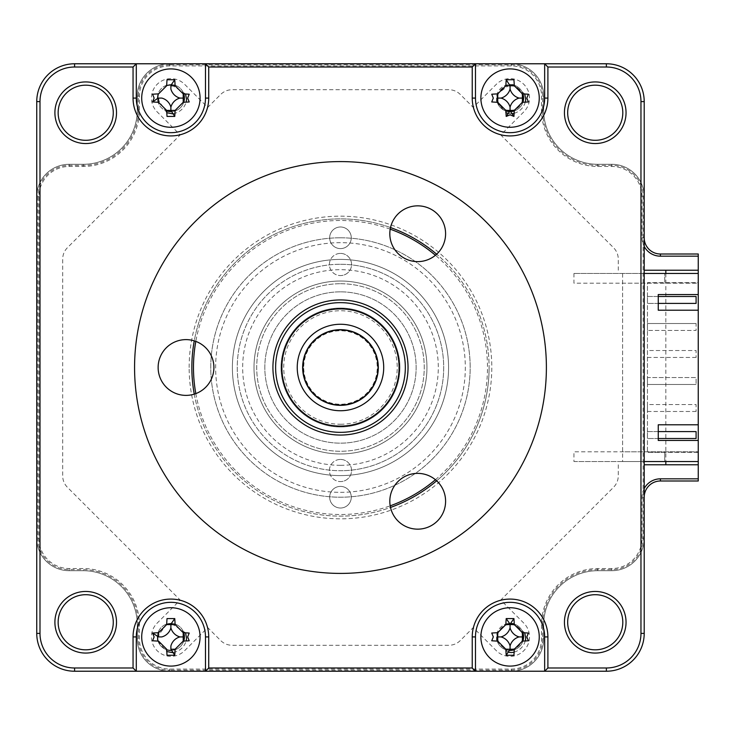 <?xml version="1.0" encoding="UTF-8"?>
<svg xmlns="http://www.w3.org/2000/svg" width="735" height="735" viewBox="0 0 735 735"><rect width="100%" height="100%" fill="white"/><g stroke="black" fill="none" stroke-linecap="round" stroke-linejoin="round"><path stroke-width="0.55" stroke-dasharray="3.67 2.76" d="M170.887 84.58A13.515 13.515 0 0 1 183.732 93.896A13.515 13.515 0 0 0 157.547 95.973A13.515 13.515 0 0 0 166.698 110.939A13.515 13.515 0 0 1 170.887 84.58M183.732 102.284A13.515 13.515 0 0 1 171.595 111.582A13.515 13.515 0 0 0 183.732 102.284M170.887 623.399A13.515 13.515 0 0 1 183.732 632.716A13.515 13.515 0 0 0 170.887 623.399A13.515 13.515 0 0 0 157.538 638.972A13.515 13.515 0 0 1 170.887 623.399M183.732 641.104A13.515 13.515 0 0 1 171.595 650.401A13.515 13.515 0 0 0 183.732 641.104M510.072 623.399A13.515 13.515 0 0 1 512.13 623.556A13.515 13.515 0 0 0 496.713 638.972A13.515 13.515 0 0 1 510.072 623.399M514.261 624.061A13.515 13.515 0 0 1 522.916 632.716A13.515 13.515 0 0 0 514.261 624.061M522.916 641.104A13.515 13.515 0 0 1 514.261 649.758A13.515 13.515 0 0 0 522.916 641.104M340.48 459.43A11.08 11.08 0 0 1 351.56 470.51A11.08 11.08 0 0 1 340.48 481.59A11.08 11.08 0 0 0 351.56 470.51A11.08 11.08 0 0 0 340.48 459.43A11.08 11.08 0 0 0 329.399 470.51A11.08 11.08 0 0 0 340.48 481.59A11.08 11.08 0 0 1 329.399 470.51A11.08 11.08 0 0 1 340.48 459.43M340.48 283.728A83.772 83.772 0 0 1 424.242 367.5A83.772 83.772 0 0 1 340.48 451.272A83.772 83.772 0 0 1 256.708 367.5A83.772 83.772 0 0 1 340.48 283.728A83.772 83.772 0 0 1 424.242 367.5A83.772 83.772 0 0 1 340.48 451.272A83.772 83.772 0 0 1 256.708 367.5A83.772 83.772 0 0 1 340.48 283.728M340.48 253.41A11.08 11.08 0 0 1 351.56 264.49A11.08 11.08 0 0 1 340.48 275.57A11.08 11.08 0 0 0 351.56 264.49A11.08 11.08 0 0 0 340.48 253.41A11.08 11.08 0 0 0 329.399 264.49A11.08 11.08 0 0 0 340.48 275.57A11.08 11.08 0 0 1 329.399 264.49A11.08 11.08 0 0 1 340.48 253.41M510.072 84.58A13.515 13.515 0 0 1 512.13 84.736A13.515 13.515 0 0 0 496.713 100.153A13.515 13.515 0 0 1 510.072 84.58M514.261 85.242A13.515 13.515 0 0 1 522.916 93.896A13.515 13.515 0 0 0 514.261 85.242M522.916 102.284A13.515 13.515 0 0 1 514.261 110.939A13.515 13.515 0 0 0 522.916 102.284M510.779 111.582A13.515 13.515 0 0 1 510.072 111.601A13.515 13.515 0 0 0 510.779 111.582M511.257 669.07L511.257 671.23L169.702 671.23L511.257 671.23A32.423 32.423 0 0 0 543.679 638.798A32.423 32.423 0 0 1 511.257 671.23A32.423 32.423 0 0 0 543.679 638.798L543.679 624.75A54.041 54.041 0 0 1 597.73 570.709A54.041 54.041 0 0 0 543.679 624.75A54.041 54.041 0 0 1 597.73 570.709A54.041 54.041 0 0 0 543.679 624.75L543.679 638.798A32.423 32.423 0 0 1 511.257 671.23L169.702 671.23A32.423 32.423 0 0 1 137.27 638.798L137.27 624.75A54.041 54.041 0 0 0 83.23 570.709L69.173 570.709A32.423 32.423 0 0 1 36.75 538.277L36.75 196.723A32.423 32.423 0 0 1 69.173 164.291L83.23 164.291A54.041 54.041 0 0 0 137.27 110.25L137.27 96.202A32.423 32.423 0 0 1 169.702 63.77L511.257 63.77A32.423 32.423 0 0 1 543.679 96.202L543.679 110.25A54.041 54.041 0 0 0 597.73 164.291L611.777 164.291A32.423 32.423 0 0 1 644.209 196.723L644.209 538.277A32.423 32.423 0 0 1 611.777 570.709L597.73 570.709A54.041 54.041 0 0 0 543.679 624.75L543.679 638.798A32.423 32.423 0 0 1 511.257 671.23L169.702 671.23A32.423 32.423 0 0 1 137.27 638.798L137.27 624.75A54.041 54.041 0 0 0 83.23 570.709L69.173 570.709A32.423 32.423 0 0 1 36.75 538.277L36.75 196.723A32.423 32.423 0 0 1 69.173 164.291L83.23 164.291A54.041 54.041 0 0 0 137.27 110.25L137.27 96.202A32.423 32.423 0 0 1 169.702 63.77L511.257 63.77A32.423 32.423 0 0 1 543.679 96.202L543.679 110.25A54.041 54.041 0 0 0 597.73 164.291L611.777 164.291A32.423 32.423 0 0 1 644.209 196.723L644.209 538.277A32.423 32.423 0 0 1 611.777 570.709A32.423 32.423 0 0 0 644.209 538.277A32.423 32.423 0 0 1 611.777 570.709A32.423 32.423 0 0 0 644.209 538.277L644.209 497.209L644.209 538.277A32.423 32.423 0 0 1 611.777 570.709L597.73 570.709A54.041 54.041 0 0 0 543.679 624.75L543.679 638.798A32.423 32.423 0 0 1 511.257 671.23L169.702 671.23A32.423 32.423 0 0 1 137.27 638.798L137.27 624.75A54.041 54.041 0 0 0 83.23 570.709L69.173 570.709A32.423 32.423 0 0 1 36.75 538.277L36.75 196.723A32.423 32.423 0 0 1 69.173 164.291L83.23 164.291A54.041 54.041 0 0 0 137.27 110.25L137.27 96.202A32.423 32.423 0 0 1 169.702 63.77L511.257 63.77A32.423 32.423 0 0 1 543.679 96.202L543.679 110.25A54.041 54.041 0 0 0 597.73 164.291L611.777 164.291A32.423 32.423 0 0 1 644.209 196.723L644.209 237.791A16.216 16.216 0 0 0 660.416 254.007L698.25 254.007L698.25 480.993L660.416 480.993A16.216 16.216 0 0 0 644.209 497.209L642.041 497.209L642.041 538.277A30.264 30.264 0 0 1 611.777 568.541L597.73 568.541A56.209 56.209 0 0 0 541.52 624.75L541.52 638.798A30.264 30.264 0 0 1 511.257 669.07L169.702 669.07A30.264 30.264 0 0 1 139.429 638.798L139.429 624.75A56.209 56.209 0 0 0 83.23 568.541L69.173 568.541A30.264 30.264 0 0 1 38.909 538.277L38.909 196.723A30.264 30.264 0 0 1 69.173 166.459L83.23 166.459A56.209 56.209 0 0 0 139.429 110.25L139.429 96.202A30.264 30.264 0 0 1 169.702 65.93L511.257 65.93A30.264 30.264 0 0 1 541.52 96.202L541.52 110.25A56.209 56.209 0 0 0 597.73 166.459L611.777 166.459A30.264 30.264 0 0 1 642.041 196.723L642.041 237.791A18.375 18.375 0 0 0 644.209 246.446M644.209 488.554A18.375 18.375 0 0 0 642.041 497.209M169.702 669.07L169.702 671.23L74.584 671.23A37.834 37.834 0 0 1 36.75 633.395L36.75 538.277A32.423 32.423 0 0 0 69.173 570.709A32.423 32.423 0 0 1 36.75 538.277A32.423 32.423 0 0 0 69.173 570.709L83.23 570.709A54.041 54.041 0 0 1 137.27 624.75A54.041 54.041 0 0 0 83.23 570.709A54.041 54.041 0 0 1 137.27 624.75L137.27 638.798A32.423 32.423 0 0 0 169.702 671.23A32.423 32.423 0 0 1 137.27 638.798A32.423 32.423 0 0 0 169.702 671.23L169.702 670.145L511.257 670.145L511.257 671.23L606.375 671.23A37.834 37.834 0 0 0 644.209 633.395L644.209 538.277L642.041 538.277M597.73 568.541L597.73 570.709L611.777 570.709L597.73 570.709L611.777 570.709L611.777 568.541M511.257 670.145A31.348 31.348 0 0 0 542.605 638.798L542.605 624.75L543.679 624.75L543.679 638.798L543.679 624.75L541.52 624.75M139.429 624.75L137.27 624.75L137.27 638.798L139.429 638.798M69.173 568.541L69.173 570.709L83.23 570.709L83.23 568.541M643.125 196.723L644.209 196.723A32.423 32.423 0 0 0 611.777 164.291A32.423 32.423 0 0 1 644.209 196.723L644.209 538.277L643.125 538.277L643.125 196.723A31.348 31.348 0 0 0 611.777 165.375L597.73 165.375A55.125 55.125 0 0 1 542.605 110.25L542.605 96.202A31.348 31.348 0 0 0 511.257 64.855L169.702 64.855L169.702 63.77A32.423 32.423 0 0 0 137.27 96.202A32.423 32.423 0 0 1 169.702 63.77L511.257 63.77A32.423 32.423 0 0 1 543.679 96.202L543.679 110.25A54.041 54.041 0 0 0 597.73 164.291L611.777 164.291L611.777 166.459M642.041 237.791L644.209 237.791L644.209 196.723L642.041 196.723M542.605 110.25L543.679 110.25L543.679 96.202A32.423 32.423 0 0 0 511.257 63.77L606.375 63.77A37.834 37.834 0 0 1 644.209 101.605L644.209 196.723A32.423 32.423 0 0 0 611.777 164.291L597.73 164.291L597.73 166.459M542.605 96.202L543.679 96.202L543.679 110.25A54.041 54.041 0 0 0 597.73 164.291A54.041 54.041 0 0 1 543.679 110.25L541.52 110.25M543.679 96.202A32.423 32.423 0 0 0 511.257 63.77L511.257 65.93M511.257 64.855L511.257 63.77L169.702 63.77A32.423 32.423 0 0 0 137.27 96.202L139.429 96.202M83.23 166.459L83.23 164.291L69.173 164.291A32.423 32.423 0 0 0 36.75 196.723A32.423 32.423 0 0 1 69.173 164.291L83.23 164.291A54.041 54.041 0 0 0 137.27 110.25L137.27 96.202L137.27 110.25A54.041 54.041 0 0 1 83.23 164.291A54.041 54.041 0 0 0 137.27 110.25L139.429 110.25M510.072 111.601A13.515 13.515 0 0 1 509.355 111.582A13.515 13.515 0 0 0 510.072 111.601M505.873 110.939A13.515 13.515 0 0 1 497.228 102.284A13.515 13.515 0 0 0 505.873 110.939M509.355 650.401A13.515 13.515 0 0 1 497.228 641.104A13.515 13.515 0 0 0 509.355 650.401M166.698 649.758A13.515 13.515 0 0 1 158.043 641.104A13.515 13.515 0 0 0 166.698 649.758M169.702 65.93L169.702 63.77L74.584 63.77A37.834 37.834 0 0 0 36.75 101.605L36.75 196.723A32.423 32.423 0 0 1 69.173 164.291L69.173 166.459M644.209 464.777L698.25 464.777M573.952 273.466L573.952 283.195L698.25 283.195L698.25 461.534L698.25 452.347L647.452 452.347L664.743 452.347L664.743 461.534L664.743 452.347L698.25 452.347L698.25 440.458L698.25 461.534L698.25 273.466L698.25 282.653L664.743 282.653L664.743 273.466L698.25 273.466L573.952 273.466L644.209 273.466M698.25 270.223L644.209 270.223M665.827 273.466L665.827 461.534M618.264 464.777L618.264 475.848A16.216 16.216 0 0 1 613.514 487.314L500.746 600.082L523.825 623.151A19.459 19.459 0 0 1 523.825 650.668A19.459 19.459 0 0 1 496.309 650.668L473.239 627.589L460.294 640.534A16.216 16.216 0 0 1 448.828 645.284L232.131 645.284A16.216 16.216 0 0 1 220.665 640.534L207.72 627.589L184.641 650.668A19.459 19.459 0 0 1 157.134 650.668A19.459 19.459 0 0 1 157.134 623.151L180.204 600.082L67.436 487.314A16.216 16.216 0 0 1 62.695 475.848L62.695 259.152A16.216 16.216 0 0 1 67.436 247.686L180.204 134.918L157.134 111.849A19.459 19.459 0 0 1 157.134 84.332A19.459 19.459 0 0 1 184.641 84.332L207.72 107.411L220.665 94.466A16.216 16.216 0 0 1 232.131 89.716L448.828 89.716A16.216 16.216 0 0 1 460.294 94.466L473.239 107.411L496.309 84.332A19.459 19.459 0 0 1 523.825 84.332A19.459 19.459 0 0 1 523.825 111.849L500.746 134.918L613.514 247.686A16.216 16.216 0 0 1 618.264 259.152L618.264 270.223M340.48 432.355A64.855 64.855 0 0 1 275.625 367.5A64.855 64.855 0 0 1 340.48 302.645A64.855 64.855 0 0 1 405.334 367.5A64.855 64.855 0 0 1 340.48 432.355A64.855 64.855 0 0 1 275.625 367.5A64.855 64.855 0 0 1 340.48 302.645A64.855 64.855 0 0 1 405.334 367.5A64.855 64.855 0 0 1 340.48 432.355A64.855 64.855 0 0 1 275.625 367.5A64.855 64.855 0 0 1 340.48 302.645A64.855 64.855 0 0 1 405.334 367.5A64.855 64.855 0 0 1 340.48 432.355A64.855 64.855 0 0 0 405.334 367.5A64.855 64.855 0 0 0 340.48 302.645A64.855 64.855 0 0 0 275.625 367.5A64.855 64.855 0 0 0 340.48 432.355M340.48 453.973A86.473 86.473 0 0 1 254.007 367.5A86.473 86.473 0 0 1 340.48 281.027A86.473 86.473 0 0 1 426.952 367.5A86.473 86.473 0 0 1 340.48 453.973A86.473 86.473 0 0 0 426.952 367.5A86.473 86.473 0 0 0 340.48 281.027A86.473 86.473 0 0 0 254.007 367.5A86.473 86.473 0 0 0 340.48 453.973A86.473 86.473 0 0 1 254.007 367.5A86.473 86.473 0 0 1 340.48 281.027A86.473 86.473 0 0 1 426.952 367.5A86.473 86.473 0 0 1 340.48 453.973A86.473 86.473 0 0 1 254.007 367.5A86.473 86.473 0 0 1 340.48 281.027A86.473 86.473 0 0 1 426.952 367.5A86.473 86.473 0 0 1 340.48 453.973A86.473 86.473 0 0 0 426.952 367.5A86.473 86.473 0 0 0 340.48 281.027A86.473 86.473 0 0 0 254.007 367.5A86.473 86.473 0 0 0 340.48 453.973M340.48 237.791A129.709 129.709 0 0 0 210.77 367.5A129.709 129.709 0 0 0 340.48 497.209A129.709 129.709 0 0 0 470.179 367.5A129.709 129.709 0 0 0 340.48 237.791A129.709 129.709 0 0 0 210.77 367.5A129.709 129.709 0 0 0 340.48 497.209A129.709 129.709 0 0 0 470.179 367.5A129.709 129.709 0 0 0 340.48 237.791M329.666 497.209A10.804 10.804 0 0 0 340.48 508.014A10.804 10.804 0 0 0 351.284 497.209A10.804 10.804 0 0 0 340.48 486.395A10.804 10.804 0 0 0 329.666 497.209A10.804 10.804 0 0 0 340.48 508.014A10.804 10.804 0 0 0 351.284 497.209A10.804 10.804 0 0 0 340.48 486.395A10.804 10.804 0 0 0 329.666 497.209M329.666 237.791A10.804 10.804 0 0 0 340.48 248.605A10.804 10.804 0 0 0 351.284 237.791A10.804 10.804 0 0 0 340.48 226.986A10.804 10.804 0 0 0 329.666 237.791A10.804 10.804 0 0 0 340.48 248.605A10.804 10.804 0 0 0 351.284 237.791A10.804 10.804 0 0 0 340.48 226.986A10.804 10.804 0 0 0 329.666 237.791M435.423 479.725A147 147 0 0 0 435.423 255.275M390.193 229.164A147 147 0 0 0 195.813 341.389M189.152 367.5A151.327 151.327 0 0 1 340.48 216.173A151.327 151.327 0 0 1 491.798 367.5A151.327 151.327 0 0 1 340.48 518.827A151.327 151.327 0 0 1 189.152 367.5M448.57 367.5A108.091 108.091 0 0 1 340.48 475.591A108.091 108.091 0 0 1 232.389 367.5A108.091 108.091 0 0 1 340.48 259.409A108.091 108.091 0 0 1 448.57 367.5A108.091 108.091 0 0 1 340.48 475.591A108.091 108.091 0 0 1 232.389 367.5A108.091 108.091 0 0 1 340.48 259.409A108.091 108.091 0 0 1 448.57 367.5M195.813 393.611A147 147 0 0 0 390.193 505.836M340.48 308.048A59.452 59.452 0 0 0 281.027 367.5A59.452 59.452 0 0 0 340.48 426.952A59.452 59.452 0 0 0 399.923 367.5A59.452 59.452 0 0 0 340.48 308.048A59.452 59.452 0 0 1 399.923 367.5A59.452 59.452 0 0 1 340.48 426.952A59.452 59.452 0 0 1 281.027 367.5A59.452 59.452 0 0 1 340.48 308.048M510.072 607.726A29.18 29.18 0 0 0 480.883 636.914A29.18 29.18 0 0 0 510.072 666.094A29.18 29.18 0 0 0 539.251 636.914A29.18 29.18 0 0 0 510.072 607.726M622.802 622.26A27.562 27.562 0 0 1 595.24 649.823A27.562 27.562 0 0 1 567.677 622.26A27.562 27.562 0 0 1 595.24 594.698A27.562 27.562 0 0 1 622.802 622.26M510.072 68.906A29.18 29.18 0 0 0 480.883 98.086A29.18 29.18 0 0 0 510.072 127.274A29.18 29.18 0 0 0 539.251 98.086A29.18 29.18 0 0 0 510.072 68.906M622.802 112.74A27.562 27.562 0 0 1 595.24 140.302A27.562 27.562 0 0 1 567.677 112.74A27.562 27.562 0 0 1 595.24 85.177A27.562 27.562 0 0 1 622.802 112.74M113.273 112.74A27.562 27.562 0 0 1 85.71 140.302A27.562 27.562 0 0 1 58.148 112.74A27.562 27.562 0 0 1 85.71 85.177A27.562 27.562 0 0 1 113.273 112.74M113.273 622.26A27.562 27.562 0 0 1 85.71 649.823A27.562 27.562 0 0 1 58.148 622.26A27.562 27.562 0 0 1 85.71 594.698A27.562 27.562 0 0 1 113.273 622.26M170.887 68.906A29.18 29.18 0 0 0 141.708 98.086A29.18 29.18 0 0 0 170.887 127.274A29.18 29.18 0 0 0 200.067 98.086A29.18 29.18 0 0 0 170.887 68.906M170.887 607.726A29.18 29.18 0 0 0 141.708 636.914A29.18 29.18 0 0 0 170.887 666.094A29.18 29.18 0 0 0 200.067 636.914A29.18 29.18 0 0 0 170.887 607.726M546.39 367.5A205.91 205.91 0 0 0 340.48 161.59A205.91 205.91 0 0 0 134.569 367.5A205.91 205.91 0 0 0 340.48 573.41A205.91 205.91 0 0 0 546.39 367.5M340.48 161.59A205.91 205.91 0 0 0 162.159 470.455A205.91 205.91 0 0 0 518.8 470.455A205.91 205.91 0 0 0 340.48 161.59A205.91 205.91 0 0 0 134.569 367.5A205.91 205.91 0 0 0 340.48 573.41A205.91 205.91 0 0 0 518.8 264.545A205.91 205.91 0 0 0 162.159 264.545A205.91 205.91 0 0 0 340.48 573.41A205.91 205.91 0 0 0 546.39 367.5A205.91 205.91 0 0 0 340.48 161.59M436.654 480.809A148.617 148.617 0 0 0 489.097 367.5A148.617 148.617 0 0 1 340.48 516.117A148.617 148.617 0 0 1 191.853 367.5A148.617 148.617 0 0 1 340.48 218.883A148.617 148.617 0 0 1 489.097 367.5A148.617 148.617 0 0 0 436.654 254.191M194.26 394.144A148.617 148.617 0 0 0 390.515 507.444M390.515 227.556A148.617 148.617 0 0 0 194.26 340.856M205.478 671.23L205.478 636.914A34.591 34.591 0 0 0 170.887 602.323A34.591 34.591 0 0 0 136.297 636.914M136.297 98.086A34.591 34.591 0 0 0 170.887 132.677A34.591 34.591 0 0 0 205.478 98.086L205.478 63.77M698.25 461.534L573.952 461.534L573.952 451.804L698.25 451.804L622.591 451.804L622.591 283.195L698.25 283.195L698.25 273.466L698.25 294.542L698.25 282.653L647.452 282.653L647.452 452.347L647.452 282.653L664.743 282.653L664.743 273.466L698.25 273.466M698.25 424.784L698.25 310.216L698.25 424.784L658.257 424.784L658.257 440.458L698.25 440.458M644.209 461.534L622.591 461.534L622.591 273.466M573.952 461.534L622.591 461.534M698.25 294.542L658.257 294.542L658.257 310.216L698.25 310.216M157.804 641.085L166.79 651.559M173.249 652.459A15.729 15.729 0 0 0 186.084 640.975M185.532 632.817L171.457 623.574M166.689 624.3L157.602 636.391M496.989 641.085L507.922 652.156M514.133 652.101A15.729 15.729 0 0 0 525.259 640.975M524.716 632.817L514.252 623.831M510.632 623.574L509.557 623.629M505.864 624.3L497.457 632.706M157.547 98.655L166.79 112.74M173.249 113.64A15.729 15.729 0 0 0 186.084 102.156M185.532 93.997L171.457 84.755M166.689 85.481L158.273 93.887M496.989 102.266L505.974 112.74M507.922 113.337L511.404 113.76A15.729 15.729 0 0 0 512.433 113.64M514.133 113.282A15.729 15.729 0 0 0 525.259 102.156M524.716 93.997L514.252 85.012M509.557 84.81L497.457 93.887M169.702 64.855A31.348 31.348 0 0 0 138.355 96.202L138.355 110.25A55.125 55.125 0 0 1 83.23 165.375L69.173 165.375A31.348 31.348 0 0 0 37.834 196.723L38.909 196.723M37.834 196.723L37.834 538.277A31.348 31.348 0 0 0 69.173 569.625L83.23 569.625A55.125 55.125 0 0 1 138.355 624.75L138.355 638.798A31.348 31.348 0 0 0 169.702 670.145M38.909 538.277L37.834 538.277M542.605 624.75A55.125 55.125 0 0 1 597.73 569.625L611.777 569.625A31.348 31.348 0 0 0 643.125 538.277M475.481 63.77L475.481 98.086A34.591 34.591 0 0 0 510.072 132.677A34.591 34.591 0 0 0 544.653 98.086L544.653 63.77M544.653 671.23L544.653 636.914A34.591 34.591 0 0 0 510.072 602.323A34.591 34.591 0 0 0 475.481 636.914L475.481 671.23M512.074 85.765A12.486 12.486 0 0 1 522.392 96.083M522.392 100.098A12.486 12.486 0 0 1 512.074 110.415M508.06 110.415A12.486 12.486 0 0 1 497.742 100.098M497.742 96.083A12.486 12.486 0 0 1 510.072 85.609M512.074 624.585A12.486 12.486 0 0 1 522.392 634.902M522.392 638.917A12.486 12.486 0 0 1 512.074 649.235M510.072 649.391A12.486 12.486 0 0 1 497.742 638.917M497.742 634.902A12.486 12.486 0 0 1 508.06 624.585M647.452 384.469L696.091 384.469L647.452 384.469L647.452 377.551L696.091 377.551L696.091 384.469L696.091 377.551L647.452 377.551L647.452 384.469M696.091 323.51L647.452 323.51L696.091 323.51L696.091 330.428L647.452 330.428L696.091 330.428L696.091 323.51M647.452 323.51L647.452 330.428L647.452 323.51M658.257 303.408L647.452 303.408L647.452 296.49L696.091 296.49L696.091 303.408L647.452 303.408L647.452 296.49L658.257 296.49M696.091 357.449L647.452 357.449L647.452 350.531L696.091 350.531L696.091 357.449L696.091 350.531L647.452 350.531L647.452 357.449L696.091 357.449M696.091 411.49L647.452 411.49L647.452 404.572L696.091 404.572L696.091 411.49L696.091 404.572L647.452 404.572L647.452 411.49L696.091 411.49M658.257 438.51L647.452 438.51L647.452 431.592L696.091 431.592L696.091 438.51L647.452 438.51L647.452 431.592L658.257 431.592M340.48 404.792A37.292 37.292 0 0 0 377.772 367.5A37.292 37.292 0 0 0 340.48 330.208A37.292 37.292 0 0 0 303.188 367.5A37.292 37.292 0 0 0 340.48 404.792A37.292 37.292 0 0 0 377.772 367.5A37.292 37.292 0 0 0 340.48 330.208A37.292 37.292 0 0 0 303.188 367.5A37.292 37.292 0 0 0 340.48 404.792M275.653 365.479A64.855 64.855 0 0 1 342.492 302.682A64.855 64.855 0 0 1 405.297 369.521A64.855 64.855 0 0 1 338.458 432.318A64.855 64.855 0 0 1 275.653 365.479M383.688 368.841A43.236 43.236 0 0 0 341.821 324.282A43.236 43.236 0 0 0 297.262 366.159A43.236 43.236 0 0 0 339.129 410.718A43.236 43.236 0 0 0 383.688 368.841M303.748 366.361A36.75 36.75 0 0 1 341.619 330.768A36.75 36.75 0 0 1 377.211 368.639A36.75 36.75 0 0 1 339.331 404.232A36.75 36.75 0 0 1 303.748 366.361M417.71 205.846A27.884 27.884 0 0 1 445.594 233.739A27.884 27.884 0 0 1 417.71 261.623A27.884 27.884 0 0 1 389.816 233.739A27.884 27.884 0 0 1 417.71 205.846M340.48 424.242A56.742 56.742 0 0 0 397.222 367.5A56.742 56.742 0 0 0 340.48 310.758A56.742 56.742 0 0 0 283.728 367.5A56.742 56.742 0 0 0 340.48 424.242M417.71 473.377A27.884 27.884 0 0 1 445.594 501.261A27.884 27.884 0 0 1 417.71 529.154A27.884 27.884 0 0 1 389.816 501.261A27.884 27.884 0 0 1 417.71 473.377M340.48 264.278A103.222 103.222 0 0 1 443.701 367.5A103.222 103.222 0 0 1 340.48 470.722A103.222 103.222 0 0 0 443.701 367.5A103.222 103.222 0 0 0 340.48 264.278A103.222 103.222 0 0 0 237.258 367.5A103.222 103.222 0 0 0 340.48 470.722A103.222 103.222 0 0 1 237.258 367.5A103.222 103.222 0 0 1 340.48 264.278A103.222 103.222 0 0 0 237.258 367.5A103.222 103.222 0 0 0 340.48 470.722M340.48 465.319A97.819 97.819 0 0 1 242.66 367.5A97.819 97.819 0 0 1 340.48 269.681A97.819 97.819 0 0 1 438.299 367.5A97.819 97.819 0 0 1 340.48 465.319M186.019 339.616A27.884 27.884 0 0 1 213.903 367.5A27.884 27.884 0 0 1 186.019 395.384A27.884 27.884 0 0 1 158.135 367.5A27.884 27.884 0 0 1 186.019 339.616M340.48 291.841A75.659 75.659 0 0 0 264.82 367.5A75.659 75.659 0 0 0 340.48 443.159A75.659 75.659 0 0 0 416.139 367.5A75.659 75.659 0 0 0 340.48 291.841A75.659 75.659 0 0 1 416.139 367.5A75.659 75.659 0 0 1 340.48 443.159A75.659 75.659 0 0 1 264.82 367.5A75.659 75.659 0 0 1 340.48 291.841M543.679 638.798L542.605 638.798M340.48 492.34A124.84 124.84 0 0 0 465.319 367.5A124.84 124.84 0 0 0 340.48 242.66A124.84 124.84 0 0 0 215.64 367.5A124.84 124.84 0 0 0 340.48 492.34"/><path stroke-width="1.1" d="M183.732 93.896A13.515 13.515 0 0 1 183.732 102.284A13.515 13.515 0 0 0 183.732 93.896M171.595 111.582A13.515 13.515 0 0 1 166.698 110.939A13.515 13.515 0 0 0 171.595 111.582M183.732 632.716A13.515 13.515 0 0 1 183.732 641.104A13.515 13.515 0 0 0 183.732 632.716M171.595 650.401A13.515 13.515 0 0 1 170.887 650.42A13.515 13.515 0 0 0 171.595 650.401M512.13 623.556A13.515 13.515 0 0 1 514.261 624.061A13.515 13.515 0 0 0 512.13 623.556M522.916 632.716A13.515 13.515 0 0 1 522.916 641.104A13.515 13.515 0 0 0 522.916 632.716M514.261 649.758A13.515 13.515 0 0 1 509.355 650.401A13.515 13.515 0 0 0 514.261 649.758M512.13 84.736A13.515 13.515 0 0 1 514.261 85.242A13.515 13.515 0 0 0 512.13 84.736M522.916 93.896A13.515 13.515 0 0 1 522.916 102.284A13.515 13.515 0 0 0 522.916 93.896M514.261 110.939A13.515 13.515 0 0 1 510.779 111.582A13.515 13.515 0 0 0 514.261 110.939M660.416 480.993L660.416 478.834L698.25 478.834L698.25 480.993L660.416 480.993A16.216 16.216 0 0 0 644.209 497.209M660.416 478.834A18.375 18.375 0 0 0 644.209 488.554M509.355 111.582A13.515 13.515 0 0 1 505.873 110.939A13.515 13.515 0 0 0 509.355 111.582M497.228 102.284A13.515 13.515 0 0 1 496.713 100.153A13.515 13.515 0 0 0 497.228 102.284M644.209 237.791A16.216 16.216 0 0 0 660.416 254.007L698.25 254.007L698.25 256.166L660.416 256.166A18.375 18.375 0 0 1 644.209 246.446M497.228 641.104A13.515 13.515 0 0 1 496.713 638.972A13.515 13.515 0 0 0 497.228 641.104M170.887 650.42A13.515 13.515 0 0 1 166.698 649.758A13.515 13.515 0 0 0 170.887 650.42M158.043 641.104A13.515 13.515 0 0 1 157.538 638.972A13.515 13.515 0 0 0 158.043 641.104M698.25 478.834L698.25 464.777L644.209 464.777M698.25 464.777L698.25 461.534L644.209 461.534M644.209 273.466L698.25 273.466L698.25 256.166M665.827 270.223L665.827 273.466M665.827 461.534L665.827 464.777M644.209 270.223L698.25 270.223M435.423 255.275A147 147 0 0 0 390.193 229.164M195.813 341.389A147 147 0 0 0 195.813 393.611M390.193 505.836A147 147 0 0 0 435.423 479.725M480.883 636.914A29.18 29.18 0 0 0 510.072 666.094A29.18 29.18 0 0 0 539.251 636.914A29.18 29.18 0 0 0 510.072 607.726A29.18 29.18 0 0 0 480.883 636.914M526.82 636.914L528.401 640.773A73.84 20.35 180 0 1 522.392 641.122L514.289 649.235A73.84 20.35 90 0 1 513.93 655.243L506.204 655.243A73.84 20.35 -90 0 1 505.855 649.235L497.742 641.122A73.84 20.35 180 0 1 491.733 640.773L493.314 636.914L491.733 633.046A73.84 20.35 0 0 1 497.742 632.697L505.855 624.585A73.84 20.35 -90 0 1 506.204 618.576L513.93 618.576A73.84 20.35 90 0 1 514.289 624.585L522.392 632.697A73.84 20.35 0 0 1 528.401 633.046L526.82 636.914M564.434 622.26A30.806 30.806 0 0 0 595.24 653.066A30.806 30.806 0 0 0 626.045 622.26A30.806 30.806 0 0 0 595.24 591.454A30.806 30.806 0 0 0 564.434 622.26M567.677 622.26A27.562 27.562 0 0 0 595.24 649.823A27.562 27.562 0 0 0 622.802 622.26A27.562 27.562 0 0 0 595.24 594.698A27.562 27.562 0 0 0 567.677 622.26M480.883 98.086A29.18 29.18 0 0 0 510.072 127.274A29.18 29.18 0 0 0 539.251 98.086A29.18 29.18 0 0 0 510.072 68.906A29.18 29.18 0 0 0 480.883 98.086M526.82 98.086L528.401 101.954A73.84 20.35 180 0 1 522.392 102.303L514.289 110.415A73.84 20.35 90 0 1 513.93 116.424L510.072 114.844L506.204 116.424A73.84 20.35 -90 0 1 505.855 110.415L497.742 102.303A73.84 20.35 180 0 1 491.733 101.954L493.314 98.086L491.733 94.227A73.84 20.35 0 0 1 497.742 93.878L505.855 85.765A73.84 20.35 -90 0 1 506.204 79.757L513.93 79.757A73.84 20.35 90 0 1 514.289 85.765L522.392 93.878A73.84 20.35 0 0 1 528.401 94.227L526.82 98.086M513.93 116.424L510.072 110.847L506.204 116.424M567.677 112.74A27.562 27.562 0 0 0 595.24 140.302A27.562 27.562 0 0 0 622.802 112.74A27.562 27.562 0 0 0 595.24 85.177A27.562 27.562 0 0 0 567.677 112.74M564.434 112.74A30.806 30.806 0 0 0 595.24 143.546A30.806 30.806 0 0 0 626.045 112.74A30.806 30.806 0 0 0 595.24 81.934A30.806 30.806 0 0 0 564.434 112.74M58.148 112.74A27.562 27.562 0 0 0 85.71 140.302A27.562 27.562 0 0 0 113.273 112.74A27.562 27.562 0 0 0 85.71 85.177A27.562 27.562 0 0 0 58.148 112.74M54.904 112.74A30.806 30.806 0 0 0 85.71 143.546A30.806 30.806 0 0 0 116.516 112.74A30.806 30.806 0 0 0 85.71 81.934A30.806 30.806 0 0 0 54.904 112.74M58.148 622.26A27.562 27.562 0 0 0 85.71 649.823A27.562 27.562 0 0 0 113.273 622.26A27.562 27.562 0 0 0 85.71 594.698A27.562 27.562 0 0 0 58.148 622.26M54.904 622.26A30.806 30.806 0 0 0 85.71 653.066A30.806 30.806 0 0 0 116.516 622.26A30.806 30.806 0 0 0 85.71 591.454A30.806 30.806 0 0 0 54.904 622.26M141.708 98.086A29.18 29.18 0 0 0 170.887 127.274A29.18 29.18 0 0 0 200.067 98.086A29.18 29.18 0 0 0 170.887 68.906A29.18 29.18 0 0 0 141.708 98.086M187.645 98.086L189.217 101.954A73.84 20.35 180 0 1 183.208 102.303L175.105 110.415A73.84 20.35 90 0 1 174.755 116.424L167.02 116.424A73.84 20.35 -90 0 1 166.67 110.415L158.567 102.303A73.84 20.35 180 0 1 152.558 101.954L154.129 98.086L152.558 94.227A73.84 20.35 0 0 1 158.567 93.878L166.67 85.765A73.84 20.35 -90 0 1 167.02 79.757L174.755 79.757A73.84 20.35 90 0 1 175.105 85.765L183.208 93.878A73.84 20.35 0 0 1 189.217 94.227L187.645 98.086M141.708 636.914A29.18 29.18 0 0 0 170.887 666.094A29.18 29.18 0 0 0 200.067 636.914A29.18 29.18 0 0 0 170.887 607.726A29.18 29.18 0 0 0 141.708 636.914M187.645 636.914L189.217 640.773A73.84 20.35 180 0 1 183.208 641.122L175.105 649.235A73.84 20.35 90 0 1 174.755 655.243L167.02 655.243A73.84 20.35 -90 0 1 166.67 649.235L158.567 641.122A73.84 20.35 180 0 1 152.558 640.773L154.129 636.914L152.558 633.046A73.84 20.35 0 0 1 158.567 632.697L166.67 624.585A73.84 20.35 -90 0 1 167.02 618.576L174.755 618.576A73.84 20.35 90 0 1 175.105 624.585L183.208 632.697A73.84 20.35 0 0 1 189.217 633.046L187.645 636.914M546.39 367.5A205.91 205.91 0 0 0 340.48 161.59A205.91 205.91 0 0 0 134.569 367.5A205.91 205.91 0 0 0 340.48 573.41A205.91 205.91 0 0 0 546.39 367.5M194.26 340.856A148.617 148.617 0 0 0 194.26 394.144M390.515 507.444A148.617 148.617 0 0 0 436.654 480.809M436.654 254.191A148.617 148.617 0 0 0 390.515 227.556M174.755 655.243L170.887 649.235L175.105 649.235M170.887 649.235L170.887 645.991A12.743 12.743 0 0 1 179.965 636.914L183.208 636.914L183.208 641.122M179.965 636.914A12.743 12.743 0 0 1 170.887 627.828L170.887 624.153L174.755 618.576M183.208 636.914L183.208 632.697M170.887 627.828A12.743 12.743 0 0 1 161.81 636.914L158.567 636.914L158.567 632.697M175.105 624.585L166.67 624.585M158.567 636.914L152.558 633.046M136.297 671.23L205.478 671.23L205.478 636.914A34.591 34.591 0 0 0 170.887 602.323A34.591 34.591 0 0 0 136.297 636.914L136.297 671.23L74.584 671.23A37.834 37.834 0 0 1 36.75 633.395L36.75 101.605A37.834 37.834 0 0 1 74.584 63.77L136.297 63.77L136.297 98.086A34.591 34.591 0 0 0 170.887 132.677A34.591 34.591 0 0 0 205.478 98.086L205.478 63.77L475.481 63.77L475.481 98.086A34.591 34.591 0 0 0 510.072 132.677A34.591 34.591 0 0 0 544.653 98.086L544.653 63.77L475.481 63.77L472.237 67.014L472.237 98.086A37.834 37.834 0 0 0 510.072 135.92A37.834 37.834 0 0 0 547.897 98.086L547.897 67.014L606.375 67.014A34.591 34.591 0 0 1 640.966 101.605L640.966 633.395A34.591 34.591 0 0 1 606.375 667.986L547.897 667.986L547.897 636.914A37.834 37.834 0 0 0 510.072 599.08A37.834 37.834 0 0 0 472.237 636.914L472.237 667.986L475.481 671.23L205.478 671.23L208.722 667.986L208.722 636.914A37.834 37.834 0 0 0 170.887 599.08A37.834 37.834 0 0 0 133.053 636.914L136.297 636.914L136.297 671.23L133.053 667.986L74.584 667.986A34.591 34.591 0 0 1 39.993 633.395L39.993 101.605A34.591 34.591 0 0 1 74.584 67.014L133.053 67.014L133.053 98.086A37.834 37.834 0 0 0 170.887 135.92A37.834 37.834 0 0 0 208.722 98.086L208.722 67.014L472.237 67.014M547.897 67.014L544.653 63.77L606.375 63.77A37.834 37.834 0 0 1 644.209 101.605L644.209 633.395A37.834 37.834 0 0 1 606.375 671.23L544.653 671.23L544.653 636.914A34.591 34.591 0 0 0 510.072 602.323A34.591 34.591 0 0 0 475.481 636.914L475.481 671.23L544.653 671.23L547.897 667.986M472.237 667.986L208.722 667.986M174.755 116.424L170.887 110.415L166.67 110.415M152.558 101.954L158.135 98.086L161.81 98.086A12.743 12.743 0 0 1 170.887 107.172A12.743 12.743 0 0 1 179.965 98.086A12.743 12.743 0 0 1 170.887 89.008L170.887 85.333L174.755 79.757M179.965 98.086L183.208 98.086L183.208 93.878M183.208 98.086L183.208 102.303M170.887 107.172L170.887 110.415L175.105 110.415M133.053 98.086L136.297 98.086L136.297 63.77L205.478 63.77L208.722 67.014M698.25 440.458L698.25 424.784L658.257 424.784L658.257 440.458L698.25 440.458L698.25 461.534M698.25 310.216L698.25 294.542L658.257 294.542L658.257 310.216L698.25 310.216L698.25 424.784M698.25 273.466L698.25 294.542M157.602 636.391L157.804 641.085M166.79 651.559L172.229 652.579A15.729 15.729 0 0 0 173.249 652.459M186.084 640.975A15.729 15.729 0 0 0 186.561 638.246L185.532 632.817M171.457 623.574L166.689 624.3M497.457 632.706L496.989 641.085M507.922 652.156L511.404 652.579A15.729 15.729 0 0 0 514.133 652.101M525.259 640.975A15.729 15.729 0 0 0 525.736 638.246L524.716 632.817M514.252 623.831L510.632 623.574M509.557 623.629L505.864 624.3M158.273 93.887L157.547 98.655M166.79 112.74L172.229 113.76A15.729 15.729 0 0 0 173.249 113.64M186.084 102.156A15.729 15.729 0 0 0 186.561 99.427L185.532 93.997M171.457 84.755L166.689 85.481M497.457 93.887L496.989 102.266M505.974 112.74L507.922 113.337M512.433 113.64A15.729 15.729 0 0 0 514.133 113.282M525.259 102.156A15.729 15.729 0 0 0 525.736 99.427L524.716 93.997M514.252 85.012L509.557 84.81M136.297 63.77L133.053 67.014M506.204 79.757L510.072 85.765L514.289 85.765M510.072 89.008A12.743 12.743 0 0 1 500.985 98.086A12.743 12.743 0 0 1 510.072 107.172A12.743 12.743 0 0 1 519.149 98.086A12.743 12.743 0 0 1 510.072 89.008L510.072 85.765L505.855 85.765M519.149 98.086L522.392 98.086L522.392 93.878M522.392 98.086L522.392 102.303M510.072 107.172L510.072 110.415L514.289 110.415M510.072 110.415L505.855 110.415M500.985 98.086L497.742 98.086L497.742 102.303M497.742 98.086L497.742 93.878M133.053 636.914L133.053 667.986M513.93 618.576L510.072 624.153L506.204 618.576M510.072 627.828A12.743 12.743 0 0 1 500.985 636.914A12.743 12.743 0 0 1 510.072 645.991A12.743 12.743 0 0 1 519.149 636.914A12.743 12.743 0 0 1 510.072 627.828L510.072 624.585L514.289 624.585M519.149 636.914L522.392 636.914L522.392 632.697M522.392 636.914L522.392 641.122M510.072 645.991L510.072 649.235L514.289 649.235M505.855 649.235L510.072 649.235L506.204 655.243M500.985 636.914L497.742 636.914L497.742 641.122M497.742 636.914L497.742 632.697M510.072 624.585L505.855 624.585M510.072 85.609A12.486 12.486 0 0 1 512.074 85.765M522.392 96.083A12.486 12.486 0 0 1 522.392 100.098M512.074 110.415A12.486 12.486 0 0 1 508.06 110.415M497.742 100.098A12.486 12.486 0 0 1 497.742 96.083M508.06 624.585A12.486 12.486 0 0 1 512.074 624.585M522.392 634.902A12.486 12.486 0 0 1 522.392 638.917M512.074 649.235A12.486 12.486 0 0 1 510.072 649.391M497.742 638.917A12.486 12.486 0 0 1 497.742 634.902M658.257 296.49L696.091 296.49L696.091 303.408L658.257 303.408M658.257 431.592L696.091 431.592L696.091 438.51L658.257 438.51M399.059 369.319A58.616 58.616 0 0 0 342.299 308.921A58.616 58.616 0 0 0 281.891 365.681A58.616 58.616 0 0 0 338.651 426.079A58.616 58.616 0 0 0 399.059 369.319M275.653 365.479A64.855 64.855 0 0 1 342.492 302.682A64.855 64.855 0 0 1 405.297 369.521A64.855 64.855 0 0 1 338.458 432.318A64.855 64.855 0 0 1 275.653 365.479M297.262 366.159A43.236 43.236 0 0 1 341.821 324.282A43.236 43.236 0 0 1 383.688 368.841A43.236 43.236 0 0 1 339.129 410.718A43.236 43.236 0 0 1 297.262 366.159M378.286 368.676A37.834 37.834 0 0 0 341.656 329.684A37.834 37.834 0 0 0 302.664 366.324A37.834 37.834 0 0 0 339.304 405.316A37.834 37.834 0 0 0 378.286 368.676M417.71 205.846A27.884 27.884 0 0 1 445.594 233.739A27.884 27.884 0 0 1 417.71 261.623A27.884 27.884 0 0 1 389.816 233.739A27.884 27.884 0 0 1 417.71 205.846M340.48 299.944A67.556 67.556 0 0 1 408.035 367.5A67.556 67.556 0 0 1 340.48 435.056A67.556 67.556 0 0 1 272.924 367.5A67.556 67.556 0 0 1 340.48 299.944M417.71 473.377A27.884 27.884 0 0 1 445.594 501.261A27.884 27.884 0 0 1 417.71 529.154A27.884 27.884 0 0 1 389.816 501.261A27.884 27.884 0 0 1 417.71 473.377M186.019 339.616A27.884 27.884 0 0 1 213.903 367.5A27.884 27.884 0 0 1 186.019 395.384A27.884 27.884 0 0 1 158.135 367.5A27.884 27.884 0 0 1 186.019 339.616M340.48 161.59A205.91 205.91 0 0 0 134.569 367.5A205.91 205.91 0 0 0 340.48 573.41A205.91 205.91 0 0 0 546.39 367.5A205.91 205.91 0 0 0 340.48 161.59M660.416 254.007L660.416 256.166M472.237 636.914L475.481 636.914M208.722 636.914L205.478 636.914M170.887 85.765L175.105 85.765M158.567 98.086L158.567 102.303M74.584 67.014L74.584 63.77M39.993 101.605L36.75 101.605M39.993 633.395L36.75 633.395M74.584 667.986L74.584 671.23M208.722 98.086L205.478 98.086M472.237 98.086L475.481 98.086M547.897 98.086L544.653 98.086M606.375 63.77L606.375 67.014M644.209 101.605L640.966 101.605M644.209 633.395L640.966 633.395M606.375 671.23L606.375 667.986M547.897 636.914L544.653 636.914"/></g></svg>
